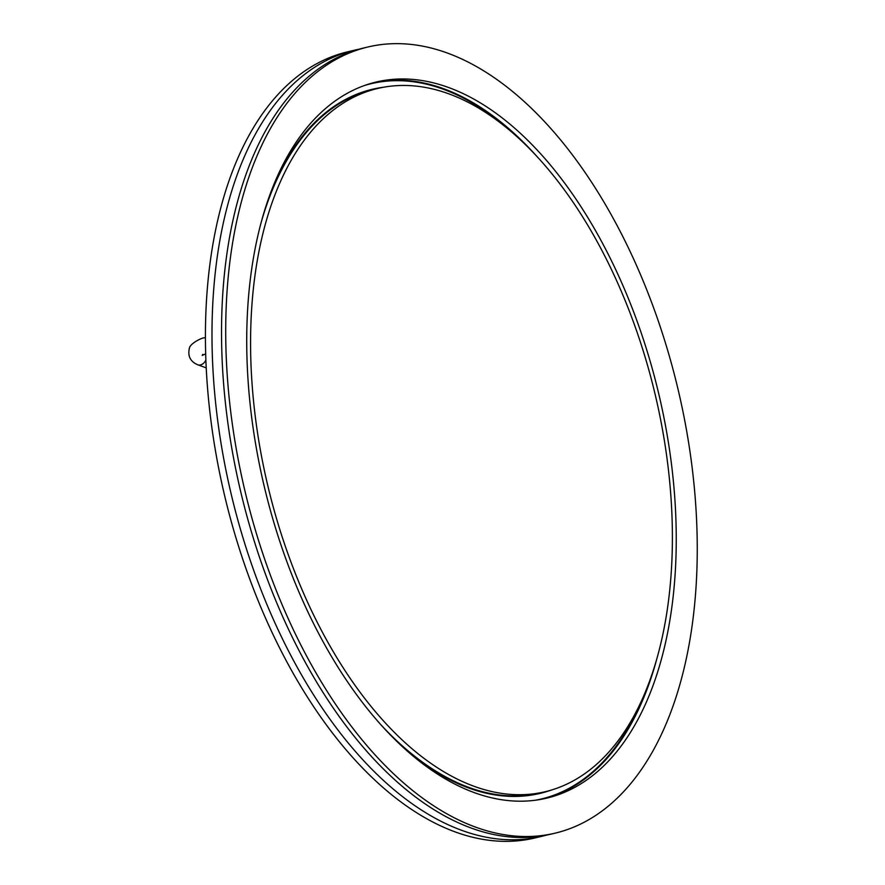 <?xml version="1.0" encoding="UTF-8"?>
<svg xmlns="http://www.w3.org/2000/svg" width="885" height="885" viewBox="0 0 885 885"><rect width="100%" height="100%" fill="white"/><g stroke="black" fill="none" stroke-linecap="round" stroke-linejoin="round"><path stroke-width="1.33" d="M367.85 47.005L363.68 48A404.069 222.434 76.6 0 0 249.714 526.011A404.069 222.434 76.6 0 0 550.935 834.157L555.116 833.161A404.069 222.434 76.6 0 0 669.071 355.151A404.069 222.434 76.6 0 0 367.85 47.005A404.069 222.434 76.6 0 0 253.895 525.015A404.069 222.434 76.6 0 0 555.116 833.161M205.884 359.963A7.345 5.553 117 0 1 197.366 364.62A7.345 5.553 117 0 1 197.255 364.565C190.22 361.368 187.609 355.914 189.39 348.214C190.009 343.546 201.647 337.86 203.904 337.882L205.431 337.539M275.788 516.055A361.456 198.981 76.6 0 0 545.237 791.71A361.456 198.981 76.6 0 0 647.178 364.111A361.456 198.981 76.6 0 0 377.729 88.456A361.456 198.981 76.6 0 0 275.788 516.055M650.586 362.717A368.072 202.621 76.6 0 0 376.191 82.028A368.072 202.621 76.6 0 0 272.392 517.448A368.072 202.621 76.6 0 0 546.775 798.137A368.072 202.621 76.6 0 0 650.586 362.717M358.923 49.239A404.069 222.434 76.6 0 0 354.133 50.279A404.069 222.434 76.6 0 0 240.167 528.279A404.069 222.434 76.6 0 0 541.388 836.425A404.069 222.434 76.6 0 0 546.145 835.197M354.133 50.279L347.573 51.839A404.069 222.434 76.6 0 0 233.607 529.849A404.069 222.434 76.6 0 0 534.828 837.995L541.388 836.425M380.793 724.66A361.456 198.981 76.6 0 0 540.226 792.905L545.237 791.71M383.592 87.228A361.899 199.225 76.6 0 0 271.861 189.545M377.729 88.456L372.718 89.651A361.456 198.981 76.6 0 0 261.163 222.445M537.162 156.7A368.072 202.621 76.6 0 0 373.691 82.659M512.36 132.617A367.629 202.377 76.6 0 0 364.996 85.325M544.264 798.712A368.072 202.621 76.6 0 0 656.792 658.927M535.281 800.25A367.629 202.377 76.6 0 0 645.508 691.594M405.164 749.197A361.899 199.225 76.6 0 0 551.034 790.161M202.82 354.409L202.2 355.394L205.685 353.878M206.227 367.883L197.366 364.62"/></g></svg>
